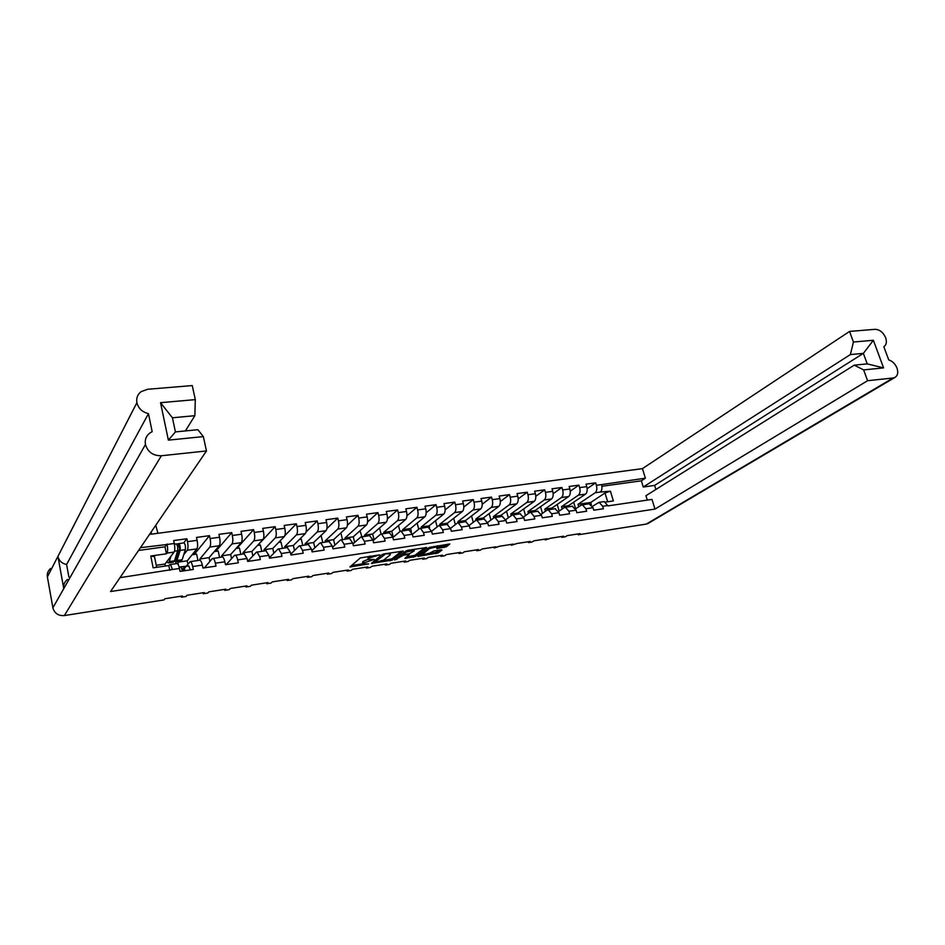 <?xml version="1.0" encoding="UTF-8"?>
<svg xmlns="http://www.w3.org/2000/svg" width="945" height="945" viewBox="0 0 945 945"><rect width="100%" height="100%" fill="white"/><g stroke="black" fill="none" stroke-linecap="round" stroke-linejoin="round"><path stroke-width="1.42" d="M379.736 554.845L360.305 557.94L349.91 566.976L368.692 563.917L362.845 564.118L362.868 563.303L374.161 559.428L368.29 559.617L369.212 558.034L379.736 554.845M436.909 548.596L446.442 546.742L449.832 543.966L429.349 547.379L417.879 556.392L438.055 552.99L441.976 550.073L441.173 549.813L433.79 550.959L429.751 553.12L421.801 555.046L429.443 548.572L437.488 546.623L436.72 547.852M578.186 534.787L646.345 524.073L893.108 378L867.593 380.705L654.991 509.083L110.541 591.523L206.471 450.954L161.394 455.75L64.366 615.573L163.946 599.921L164.926 598.74L182.42 595.988L181.393 597.181L186.047 596.449L187.075 595.255L204.297 592.562L203.222 593.743L207.794 593.023L208.88 591.842L225.843 589.184L224.709 590.365L229.21 589.656L230.356 588.475L247.047 585.853L245.865 587.034L250.307 586.337L251.488 585.156L267.931 582.581L266.703 583.762L271.073 583.077L272.314 581.884L288.508 579.344L287.233 580.537L291.532 579.852L292.82 578.671L308.779 576.166L307.456 577.36L311.696 576.686L313.019 575.505L328.742 573.036L327.372 574.217L331.553 573.568L332.923 572.375L348.41 569.953L347.004 571.134L351.115 570.485L352.532 569.303L367.794 566.905L366.341 568.099L370.393 567.461L371.857 566.268L386.895 563.917L385.406 565.098L389.399 564.472L390.899 563.291L405.712 560.964L404.188 562.145L408.122 561.531L409.669 560.338L424.27 558.046L422.71 559.227L426.585 558.625L428.168 557.444L442.567 555.176L440.961 556.357L444.788 555.755L446.406 554.573L460.593 552.352L458.963 553.534L462.731 552.943L464.385 551.762L478.383 549.565L476.705 550.746L480.426 550.155L482.104 548.974L495.912 546.812L494.211 547.994L499.586 546.234L513.206 544.096L511.469 545.277L516.832 543.529L530.263 541.426L528.491 542.595L532.059 542.04L533.831 540.859L547.084 538.78L545.277 539.961L550.604 538.237L563.669 536.181L561.85 537.351L565.323 536.807L567.154 535.638L580.041 533.618L578.186 534.787L577.938 533.949M392.222 560.137L403.291 551.1L384.237 553.876L382.075 554.609L371.35 563.385L392.222 560.137L391.891 558.849L401.436 551.242M408.075 550.238L405.925 550.959L394.644 560.054L403.515 555.164L409.445 554.384L404.873 558.412L415.339 556.534L426.774 547.498L408.075 550.238M561.602 536.512L561.85 537.351M545.041 539.111L545.277 539.961M528.243 541.745L528.491 542.595M511.221 544.414L511.469 545.277M493.963 547.12L494.211 547.994M476.469 549.86L476.705 550.746M458.727 552.648L458.963 553.534M440.724 555.471L440.961 556.357M422.474 558.33L422.71 559.227M403.952 561.236L404.188 562.145M385.17 564.189L385.406 565.098M366.117 567.177L366.341 568.099M346.78 570.213L347.004 571.134M327.147 573.284L327.372 574.217M307.231 576.415L307.456 577.36M287.02 579.58L287.233 580.537M266.49 582.805L266.703 583.762M245.653 586.065L245.865 587.034M224.497 589.385L224.709 590.365M203.01 592.763L203.222 593.743M181.192 596.189L181.393 597.181M893.108 378L894.761 377.539C897.715 375.791 898.459 372.649 896.994 368.089C895.222 363.86 892.482 361.144 888.749 359.915L883.835 346.732C886.422 344.913 887.024 341.901 885.642 337.719C883.173 332.286 879.63 329.498 874.999 329.321L849.543 331.423L642.423 468.637L645.388 478.182L601.563 484.596C602.39 488.057 601.965 490.549 600.299 492.061L610.411 491.164L613.364 500.933L605.674 502.055M642.423 468.637L149.511 534.409M120.003 577.667L172.25 569.528C171.577 566.492 170.797 564.838 169.899 564.578L168.824 565.547L153.149 567.827L150.775 556.014L166.426 553.805L166.958 553.097C167.797 551.467 167.856 548.596 167.123 544.474L140.451 547.698M183.72 542.891L186.897 538.744L173.691 540.552L174.293 543.481C175.026 547.592 174.955 550.462 174.104 552.093L164.997 564.035L156.244 565.299M186.897 538.744L187.5 541.662L197.115 540.339L196.501 537.433L209.483 535.661L210.109 538.544L219.559 537.244L218.945 534.362L231.726 532.614L232.352 535.484L241.648 534.197L241.022 531.35L253.603 529.625L254.24 532.46L263.395 531.196L262.757 528.373L275.149 526.684L275.786 529.495L284.799 528.255L284.161 525.444L296.352 523.778L297.002 526.566L305.873 525.349L305.223 522.561L317.225 520.919L317.886 523.695L326.616 522.49L325.966 519.726L337.778 518.108L338.44 520.86L347.051 519.667L346.378 516.939L358.025 515.344L358.698 518.061L367.168 516.903L366.495 514.186L377.965 512.615L378.638 515.32L386.989 514.163L386.304 511.481L397.597 509.934L398.282 512.615L406.504 511.481L405.818 508.812L416.946 507.288L417.631 509.946L425.734 508.823L425.037 506.177L435.999 504.677L436.696 507.311L444.682 506.213L443.985 503.59L454.781 502.114L455.49 504.724L463.345 503.638L462.648 501.039L473.291 499.586L474 502.173L481.749 501.11L481.04 498.523L491.53 497.082L492.239 499.657L499.881 498.606L499.173 496.042L509.509 494.625L510.229 497.176L517.754 496.149L517.033 493.597L527.227 492.203L527.948 494.743L535.378 493.715L534.657 491.187L544.698 489.817L545.43 492.333L552.742 491.317L552.022 488.813L561.932 487.455L562.653 489.959L569.87 488.967L569.138 486.474L578.919 485.139L579.651 487.62L586.762 486.628L586.03 484.159L595.669 482.848L596.401 485.305L601.563 484.596M607.859 505.516L602.686 506.284L599.095 502.315L604.257 501.571L607.966 505.882L651.979 499.409L654.991 509.083M602.686 506.284L603.43 508.764L593.767 510.194L593.035 507.701L589.03 503.768M593.035 507.701L585.9 508.753L586.644 511.245L576.84 512.698L576.107 510.182L572.162 506.225M576.107 510.182L568.878 511.245L569.611 513.773L559.676 515.238L558.944 512.71L555.046 508.705M558.944 512.71L551.608 513.785L552.341 516.324L542.265 517.813L541.532 515.261L537.681 511.221M541.532 515.261L534.102 516.36L534.823 518.923L524.605 520.435L523.884 517.86L520.069 513.773M523.884 517.86L516.336 518.97L517.057 521.545L506.685 523.081L505.965 520.494L502.208 516.372M505.965 520.494L498.31 521.616L499.031 524.215L488.506 525.774L487.797 523.164L484.088 518.994M487.797 523.164L480.025 524.31L480.733 526.92L470.067 528.503L469.346 525.869L465.708 521.664M469.346 525.869L461.467 527.026L462.176 529.672L451.344 531.279L450.635 528.621L447.044 524.369M450.635 528.621L442.638 529.802L443.335 532.46L432.337 534.09L431.641 531.409L428.109 527.121M431.641 531.409L423.525 532.602L424.222 535.295L413.059 536.949L412.363 534.244L408.901 529.909M412.363 534.244L404.117 535.461L404.814 538.166L393.486 539.843L392.789 537.126L389.387 532.732M392.789 537.126L384.426 538.355L385.111 541.083L373.606 542.784L372.921 540.044L369.589 535.602M372.921 540.044L364.427 541.296L365.101 544.036L353.418 545.773L352.745 543.009L349.485 538.52M352.745 543.009L344.122 544.273L344.795 547.049L332.923 548.809L332.262 546.021L329.061 541.485M332.262 546.021L323.497 547.309L324.159 550.108L312.11 551.892L311.448 549.069L308.33 544.497M311.448 549.069L302.554 550.38L303.203 553.203L290.965 555.01L290.316 552.175L287.268 547.545M290.316 552.175L281.279 553.51L281.929 556.357L269.49 558.2L268.852 555.329L265.876 550.651M268.852 555.329L259.662 556.688L260.3 559.558L247.673 561.424L247.035 558.542L244.153 553.805M247.035 558.542L237.703 559.912L238.329 562.807L225.501 564.708L224.863 561.803C224.166 558.826 223.327 557.219 222.335 556.971L222.063 557.007M224.863 561.803L215.377 563.196L216.003 566.114L202.962 568.039L202.348 565.11C201.651 562.11 200.836 560.48 199.891 560.231L199.631 560.267M202.348 565.11L192.697 566.528L193.323 569.469L180.058 571.43L179.444 568.477C178.77 565.441 177.979 563.799 177.069 563.539L176.833 563.574M854.233 365.16L867.226 363.884L863.364 353.371L850.37 354.576L853.429 342.031L873.357 340.283L883.587 367.888L863.635 369.908L854.233 365.16L645.943 495.7L647.301 500.094M867.593 380.705L863.635 369.908M853.429 342.031L849.543 331.423M850.37 354.576L643.25 487.018L641.336 480.816L601.918 486.273M645.388 478.182L641.336 480.816M592.491 506.307L599.095 502.315M600.299 492.061L595.149 492.782L577.997 504.311L590.719 502.468L605.024 492.983L610.411 491.164M595.149 492.782C596.815 491.27 597.228 488.778 596.401 485.305M150.775 556.014L154.519 556.735L156.657 567.319M195.308 399.629L194.859 415.694L172.427 417.784L175.416 431.912L197.895 429.703L203.352 436.602L168.375 440.134L160.532 402.676L195.308 399.629L192.26 385.584L147.609 389.269L141.053 391.667C137.521 394.478 136.139 398.152 136.895 402.676L47.38 576.911C46.907 573.544 47.994 570.745 50.64 568.488M206.471 450.954L203.352 436.602M194.859 415.694L185.374 430.932M68.867 576.946L66.599 564.508C61.886 563.504 59.003 560.81 57.928 556.416L136.895 402.676M136.907 402.724C138.419 408.429 142.27 412.067 148.448 413.65L152.169 431.7L149.995 432.916C146.168 435.834 144.656 439.697 145.447 444.516L63.764 588.617C63.232 584.908 64.461 581.848 67.449 579.45M64.366 615.573C58.318 615.951 54.491 613.364 52.885 607.836L145.447 444.516M145.447 444.552C147.833 452.112 153.149 455.844 161.394 455.75M573.65 502.197L575.611 508.859L581.364 505.067L589.456 503.709M586.762 486.628C587.589 490.112 587.176 492.617 585.534 494.14L568.536 505.681L561.543 506.685L578.434 495.133C580.065 493.621 580.466 491.105 579.651 487.62M568.831 506.709L568.536 505.681M562.216 509.012L561.543 506.685M585.9 508.753L582.344 504.748M558.519 511.517L564.389 507.524L572.576 506.166M569.87 488.967C570.697 492.475 570.296 494.991 568.677 496.515L551.939 508.079L544.852 509.095L561.484 497.531C563.09 495.995 563.48 493.479 562.653 489.959M552.234 509.107L551.939 508.079M545.466 511.221L544.852 509.095M568.878 511.245L565.358 507.205M541.166 514.186L547.179 510.028L555.447 508.646M552.742 491.317C553.569 494.861 553.179 497.389 551.596 498.925L535.118 510.513L527.936 511.552L544.285 499.952C545.867 498.417 546.245 495.877 545.43 492.333M535.413 511.552L535.118 510.513M528.479 513.442L527.936 511.552M551.608 513.785L548.135 509.709M523.565 516.915L529.732 512.556L538.083 511.162M535.378 493.715C536.193 497.283 535.815 499.822 534.256 501.358L518.073 512.97L510.784 514.033L526.849 502.409C528.397 500.874 528.763 498.31 527.948 494.743M518.368 514.021L518.073 512.97M511.245 515.686L510.784 514.033M534.102 516.36L530.665 512.237M505.705 519.679L512.025 515.131L520.471 513.714M517.754 496.149C518.569 499.728 518.214 502.303 516.679 503.839L500.779 515.474L493.396 516.549L509.166 504.89C510.678 503.354 511.032 500.779 510.229 497.176M501.074 516.537L500.779 515.474M493.774 517.943L493.396 516.549M516.336 518.97L512.946 514.812M487.585 522.502L494.058 517.73L502.598 516.313M499.881 498.606C500.696 502.22 500.342 504.807 498.842 506.355L483.249 518.014L475.76 519.088L491.223 507.418C492.711 505.87 493.054 503.283 492.239 499.657M483.545 519.077L483.249 518.014M476.067 520.234L475.76 519.088M498.31 521.616L494.967 517.423M469.204 525.373L475.843 520.376L484.478 518.947M481.749 501.11C482.552 504.748 482.222 507.347 480.757 508.894L465.472 520.577L457.864 521.675L473.02 509.981C474.473 508.434 474.803 505.835 474 502.173M465.755 521.652L465.472 520.577M458.16 522.75L457.864 521.675M480.025 524.31L476.729 520.069M450.552 528.302L457.356 523.058L466.086 521.605M463.345 503.638C464.149 507.311 463.83 509.934 462.4 511.481L447.434 523.187L439.72 524.31L454.545 512.592C455.974 511.032 456.281 508.41 455.49 504.724M447.741 524.357L447.434 523.187M440.016 525.396L439.72 524.31M461.467 527.026L458.219 522.75M431.617 531.291L438.586 525.786L447.422 524.321M444.682 506.213C445.485 509.91 445.178 512.544 443.772 514.104L429.136 525.833L421.316 526.967L435.81 515.226C437.204 513.667 437.5 511.032 436.696 507.311M429.585 527.534L429.136 525.833M421.612 528.066L421.316 526.967M442.638 529.802L439.437 525.479M412.386 534.35L419.545 528.55L428.475 527.062M425.734 508.823C426.526 512.556 426.242 515.202 424.872 516.773L410.579 528.515L402.653 529.672L416.792 517.907C418.151 516.336 418.422 513.69 417.631 509.946M411.418 531.74L410.579 528.515M402.936 530.771L402.653 529.672M423.525 532.602L420.371 528.243M392.884 537.469L400.219 531.35L409.244 529.85M406.504 511.481C407.295 515.238 407.023 517.895 405.688 519.466L391.762 531.244L383.705 532.401L397.479 520.624C398.802 519.053 399.073 516.383 398.282 512.615M393.25 537.15L391.762 531.244M383.989 533.523L383.705 532.401M404.117 535.461L401.034 531.043M373.074 540.646L380.599 534.197L389.73 532.685M386.989 514.163C387.769 517.954 387.509 520.636 386.21 522.219L372.649 534.008L364.486 535.189L377.894 523.388C379.169 521.805 379.417 519.124 378.638 515.32M374.09 539.784L372.649 534.008M364.758 536.311L364.486 535.189M384.426 538.355L381.39 533.901M352.969 543.907L360.683 537.091L369.92 535.555M367.168 516.903C367.948 520.719 367.711 523.412 366.447 524.995L353.265 536.807L344.984 538.012L357.99 526.188C359.242 524.605 359.478 521.9 358.698 518.061M354.647 542.43L353.265 536.807M345.256 539.134L344.984 538.012M364.427 541.296L361.451 536.784M332.557 547.238L340.46 540.032L349.804 538.473M347.051 519.667C347.831 523.518 347.606 526.235 346.378 527.83L333.597 539.654L325.186 540.871L337.802 529.035C339.007 527.44 339.22 524.723 338.44 520.86M334.896 545.1L333.597 539.654M325.458 542.005L325.186 540.871M344.122 544.273L341.204 539.725M311.826 550.651L319.918 543.009L329.38 541.438M326.616 522.49C327.395 526.365 327.183 529.106 326.001 530.7L313.622 542.548L305.081 543.777L317.284 531.929C318.453 530.334 318.654 527.582 317.886 523.695M314.862 547.781L313.622 542.548M305.353 544.922L305.081 543.777M323.497 547.309L320.638 542.713M290.776 554.148L299.057 546.033L308.637 544.45M305.873 525.349C306.641 529.259 306.452 532.011 305.318 533.606L293.352 545.478L284.681 546.73L296.458 534.858C297.58 533.263 297.758 530.499 297.002 526.566M294.509 550.486L293.352 545.478M284.953 547.887L284.681 546.73M302.554 550.38L299.766 545.737M269.396 557.751L277.877 549.116L287.563 547.509M284.799 528.255C285.567 532.2 285.39 534.964 284.303 536.571L272.774 548.454L263.974 549.718L275.314 537.835C276.389 536.228 276.542 533.452 275.786 529.495M273.849 553.203L272.774 548.454M264.234 550.888L263.974 549.718M281.279 553.51L278.551 548.809M247.708 561.424L256.355 552.234L266.171 550.616M263.395 531.196C264.151 535.177 264.009 537.965 262.958 539.571L251.878 551.467L242.948 552.766L253.815 540.859C254.855 539.252 254.996 536.453 254.24 532.46M252.87 555.932L251.878 551.467M243.208 553.947L242.948 552.766M259.662 556.688L257.016 551.939M226.221 564.602L234.502 555.412L244.424 553.77M241.648 534.197C242.404 538.213 242.274 541.024 241.27 542.631L230.663 554.538L221.591 555.849L231.986 543.942C232.978 542.324 233.096 539.5 232.352 535.484M231.56 558.672L230.663 554.538M221.839 557.042L221.591 555.849M237.703 559.912C236.994 556.948 236.132 555.353 235.128 555.117M204.392 567.827L212.282 558.637L222.335 556.971M219.559 537.244C220.303 541.284 220.197 544.119 219.24 545.737L209.117 557.656L199.891 558.991L209.814 547.06C210.747 545.442 210.841 542.607 210.109 538.544M209.908 561.401L209.117 557.656M200.175 560.314L199.891 558.991M215.377 563.196C214.692 560.208 213.853 558.589 212.885 558.341M182.668 570.556L184.039 568.866M184.559 568.24L186.118 566.327M186.26 566.138L190.276 561.625L199.891 560.231M197.115 540.339C197.848 544.414 197.765 547.261 196.855 548.891L187.228 560.822L177.861 562.18L178.44 561.436M196.855 548.891L187.275 550.238L183.743 554.715M187.913 564.118L187.228 560.822M178.51 565.323L177.861 562.18M192.697 566.528C192.012 563.515 191.209 561.873 190.276 561.625M187.275 550.238C188.161 548.608 188.232 545.749 187.5 541.662M648.471 523.211L646.345 524.073M52.885 607.836L47.38 576.911M165.399 566.043L164.997 564.035M57.928 556.416L63.764 588.617M607.67 501.76L605.024 492.983M591.369 504.642L590.719 502.468M578.742 506.815L577.997 504.311M176.03 563.692L175.64 561.791M194.257 554.443L209.483 535.661M192.13 554.75L196.619 554.113L197.966 560.503M215.743 551.384L231.726 532.614M214.267 551.585L218.2 551.029L219.571 557.373M236.888 548.36L253.603 529.625M236.061 548.478L239.451 547.994L240.833 554.29M257.725 545.383L275.149 526.684M257.512 545.419L260.383 545.005L261.789 551.242M284.811 535.673L296.352 523.778M278.645 542.406L280.996 542.064L282.413 548.254M306.074 532L317.225 520.919M299.447 539.43L301.301 539.17L302.731 545.3M326.923 528.538L337.778 518.108M319.93 536.512L321.3 536.311L322.753 542.406M347.406 525.196L358.025 515.344M340.106 533.63L341.015 533.5L342.48 539.536M367.57 521.971L377.965 512.615M359.986 530.795L361.911 536.725M387.415 518.84L397.597 509.934M379.559 527.995L381.059 533.937M406.941 515.781L416.946 507.288M400.018 531.515L398.495 525.55M426.183 512.804L435.999 504.677M418.729 529.212L417.147 523.117M445.13 509.898L454.781 502.114M437.169 526.908L435.539 520.707M463.806 507.052L473.291 499.586M455.336 524.617L453.659 518.321M482.198 504.276L491.53 497.082M473.256 522.325L471.531 515.946M500.33 501.547L509.509 494.625M490.916 520.045L489.144 513.596M518.191 498.877L527.227 492.203M508.327 517.789L506.52 511.28M535.803 496.255L544.698 489.817M525.503 515.545L523.648 508.977M553.168 493.68L561.932 487.455M542.442 513.312L540.552 506.685M570.284 491.152L578.919 485.139M559.145 511.091L557.219 504.429M587.152 488.671L595.669 482.848M66.599 564.508L148.448 413.65M169.805 570.331L168.824 565.547M167.041 544.036L164.997 546.812L138.549 550.474M166.426 553.805L164.997 546.812M655.901 489.463L654.625 485.411L643.25 487.018M873.357 340.283L863.364 353.371L654.625 485.411M883.587 367.888L867.226 363.884M172.427 417.784L160.532 402.676M175.416 431.912L168.375 440.134M369.967 556.062L368.881 556.711L369.212 558.034M368.125 558.956L367.995 557.456L368.881 556.711M368.007 559.405L363.423 561.271L363.742 562.582M362.691 563.48L362.549 561.991L363.423 561.271M351.316 565.535L362.537 563.787M382.76 560.645L391.891 558.849M372.803 562.192L373.948 562.015M385.076 554.313L374.114 562.7L383.741 560.066L390.273 554.798L390.332 553.935L384.946 553.77M373.783 561.401L374.09 562.57M424.86 547.663L415.009 555.258L415.339 556.534M406.433 556.971L415.009 555.258M403.302 553.853L401.79 554.231M414.158 550.947L414.241 550.214L406.09 552.187L403.468 554.502L409.409 553.711L414.158 550.947M403.113 553.191L403.42 554.302M437.606 547.155L443.985 546.175L447.859 544.155M421.234 553.581L421.671 554.55M429.266 553.427L435.633 552.435L440.063 549.978M419.462 554.951L421.624 554.609M157.933 533.287L155.748 525.29M174.919 559.511L175.569 559.924L176.479 558.873L179.644 548.761L178.463 543.741L183.873 542.867M175.203 558.589L176.632 558.389M174.541 560.704L175.794 561.826L176.963 560.491L180.129 550.392C180.471 547.214 180.022 544.946 178.782 543.564M176.089 561.779L180.956 561.082L182.137 559.747L185.362 549.659C185.716 546.482 185.267 544.214 184.015 542.843M176.384 554.809L178.688 551.821M177.376 545.773L179.101 545.537M169.297 558.389L167.466 560.798M168.434 562.889L173.337 562.18L174.506 560.846L177.648 550.746C177.991 547.557 177.542 545.289 176.302 543.907L176.172 543.93M166.816 561.649L168.139 562.925L169.285 561.59L170.915 556.274M176.514 544.001L178.463 543.741M176.514 558.4L176.018 555.979M151.117 532.07L151.531 534.149M151.058 534.208L150.739 532.626M179.148 567.224L181.062 567.071L182.562 571.063M182.113 568.76L183.779 568.642L184.523 570.768M183.212 568.677L182.621 571.052M179.113 567.071L183.554 566.705L185.055 570.697M179.101 567.024L188.799 565.937L190.311 569.918M167.123 544.474L174.293 543.481M179.444 568.477L172.25 569.528M174.104 552.093L166.958 553.097M585.534 494.14L578.434 495.133M568.677 496.515L561.484 497.531M551.596 498.925L544.285 499.952M534.256 501.358L526.849 502.409M516.679 503.839L509.166 504.89M498.842 506.355L491.223 507.418M480.757 508.894L473.02 509.981M462.4 511.481L454.545 512.592M443.772 514.104L435.81 515.226M424.872 516.773L416.792 517.907M405.688 519.466L397.479 520.624M386.21 522.219L377.894 523.388M366.447 524.995L357.99 526.188M346.378 527.83L337.802 529.035M326.001 530.7L317.284 531.929M305.318 533.606L296.458 534.858M284.303 536.571L275.314 537.835M262.958 539.571L253.815 540.859M241.27 542.631L231.986 543.942M219.24 545.737L209.814 547.06M367.995 557.456L368.314 558.779M362.549 561.991L362.868 563.303M350.678 566.079L350.89 566.965M389.789 559.558L390.12 560.846M372.082 562.783L372.295 563.622M383.386 554.065L383.575 554.821M373.842 561.354L374.125 562.523M412.918 555.967L413.248 557.243M405.582 557.633L405.783 558.4M403.184 553.876L403.515 555.164M401.105 554.774L401.389 555.884M396.475 558.436L396.758 559.546M405.807 551.053L406.09 552.187M403.208 553.108L403.491 554.231M443.985 546.175L444.327 547.45M429.172 547.509L429.443 548.572M421.624 553.286L421.895 554.337M437.724 551.726L438.055 552.99M435.633 552.435L435.964 553.699M418.564 555.636L418.765 556.381M446.111 545.454L446.442 546.742M176.963 560.491L182.137 559.747M180.129 550.392L185.362 549.659M169.285 561.59L174.506 560.846M174.506 551.183L177.648 550.746M188.752 565.937L183.507 566.705M169.899 564.578L177.069 563.539M894.761 377.539L647.786 523.624M390.096 552.979L390.332 553.935M409.279 553.735L409.445 554.384M414.016 549.328L414.241 550.214M437.263 545.773L437.488 546.623M174.423 544.166L176.302 543.907M188.799 565.937L183.554 566.705"/></g></svg>
